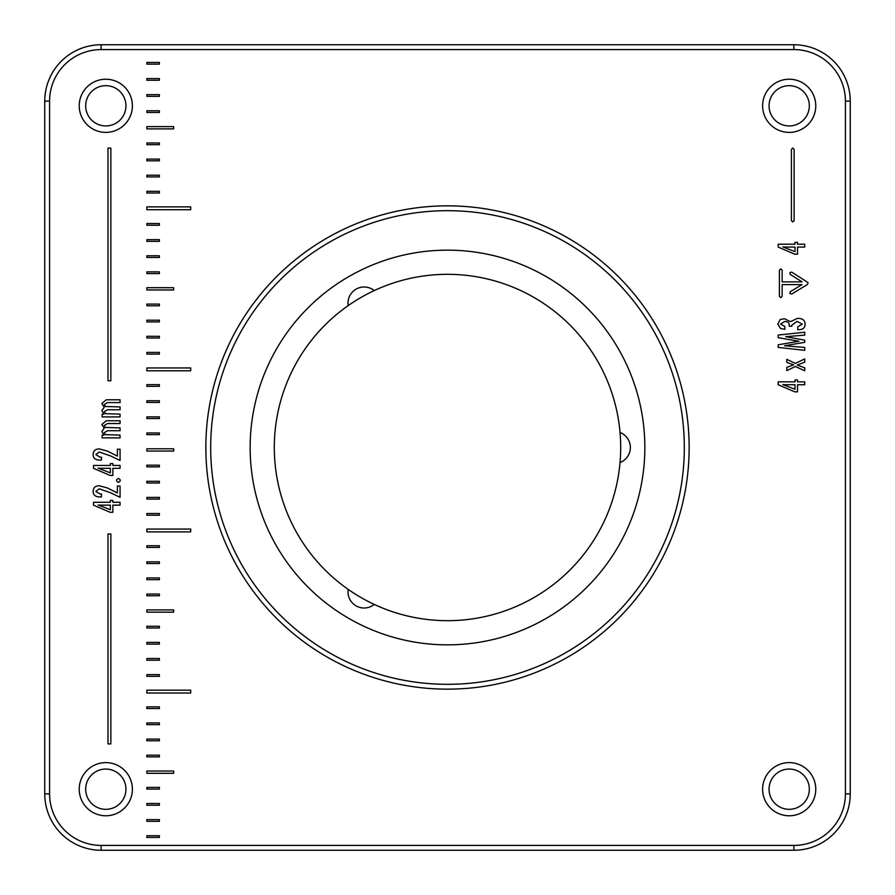 <?xml version="1.0" encoding="UTF-8"?>
<svg xmlns="http://www.w3.org/2000/svg" width="895" height="895" viewBox="0 0 895 895"><rect width="100%" height="100%" fill="white"/><g stroke="black" fill="none" stroke-linecap="round" stroke-linejoin="round"><path stroke-width="1.34" d="M793.865 850.25L101.135 850.25A56.385 56.385 0 0 1 44.75 793.865L44.75 101.135A56.385 56.385 0 0 1 101.135 44.75L793.865 44.75A56.385 56.385 0 0 1 850.25 101.135L850.25 793.865A56.385 56.385 0 0 1 793.865 850.25L793.865 845.417A51.552 51.552 0 0 0 845.417 793.865L845.417 101.135A51.552 51.552 0 0 0 793.865 49.583L101.135 49.583A51.552 51.552 0 0 0 49.583 101.135L49.583 793.865A51.552 51.552 0 0 0 101.135 845.417L793.865 845.417M110.846 380.789L110.846 148.078L108.004 148.078L108.004 380.789L110.846 380.789M110.846 743.913L110.846 533.946L108.004 533.946L108.004 743.913L110.846 743.913M159.388 837.451L159.388 835.751L146.847 835.751L146.847 837.451L159.388 837.451M159.388 821.33L159.388 819.63L146.847 819.63L146.847 821.33L159.388 821.33M159.388 805.231L159.388 803.531L146.847 803.531L146.847 805.231L159.388 805.231M159.388 789.11L159.388 787.41L146.847 787.41L146.847 789.11L159.388 789.11M173.641 773.291L173.641 771.02L146.847 771.02L146.847 773.291L173.641 773.291M159.388 756.89L159.388 755.19L146.847 755.19L146.847 756.89L159.388 756.89M159.388 740.78L159.388 739.08L146.847 739.08L146.847 740.78L159.388 740.78M159.388 724.67L159.388 722.959L146.847 722.959L146.847 724.67L159.388 724.67M159.388 708.56L159.388 706.86L146.847 706.86L146.847 708.56L159.388 708.56M190.691 693.01L190.691 690.168L146.847 690.168L146.847 693.01L190.691 693.01M159.388 676.34L159.388 674.629L146.847 674.629L146.847 676.34L159.388 676.34M159.388 660.219L159.388 658.519L146.847 658.519L146.847 660.219L159.388 660.219M159.388 644.109L159.388 642.409L146.847 642.409L146.847 644.109L159.388 644.109M159.388 627.999L159.388 626.287L146.847 626.287L146.847 627.999L159.388 627.999M173.641 612.169L173.641 609.898L146.847 609.898L146.847 612.169L173.641 612.169M159.388 595.768L159.388 594.067L146.847 594.067L146.847 595.768L159.388 595.768M159.388 579.669L159.388 577.957L146.847 577.957L146.847 579.669L159.388 579.669M159.388 563.548L159.388 561.847L146.847 561.847L146.847 563.548L159.388 563.548M159.388 547.438L159.388 545.737L146.847 545.737L146.847 547.438L159.388 547.438M190.691 531.887L190.691 529.046L146.847 529.046L146.847 531.887L190.691 531.887M159.388 515.218L159.388 513.517L146.847 513.517L146.847 515.218L159.388 515.218M159.388 499.108L159.388 497.396L146.847 497.396L146.847 499.108L159.388 499.108M159.388 482.998L159.388 481.286L146.847 481.286L146.847 482.998L159.388 482.998M159.388 466.888L159.388 465.176L146.847 465.176L146.847 466.888L159.388 466.888M173.641 451.058L173.641 448.787L146.847 448.787L146.847 451.058L173.641 451.058M159.388 434.668L159.388 432.967L146.847 432.967L146.847 434.668L159.388 434.668M159.388 418.558L159.388 416.857L146.847 416.857L146.847 418.558L159.388 418.558M159.388 402.448L159.388 400.747L146.847 400.747L146.847 402.448L159.388 402.448M159.388 386.338L159.388 384.637L146.847 384.637L146.847 386.338L159.388 386.338M190.691 370.798L190.691 367.957L146.847 367.957L146.847 370.798L190.691 370.798M159.388 354.118L159.388 352.417L146.847 352.417L146.847 354.118L159.388 354.118M159.388 338.008L159.388 336.307L146.847 336.307L146.847 338.008L159.388 338.008M159.388 321.909L159.388 320.197L146.847 320.197L146.847 321.909L159.388 321.909M159.388 305.799L159.388 304.087L146.847 304.087L146.847 305.799L159.388 305.799M173.641 289.969L173.641 287.698L146.847 287.698L146.847 289.969L173.641 289.969M159.388 273.579L159.388 271.867L146.847 271.867L146.847 273.579L159.388 273.579M159.388 257.469L159.388 255.769L146.847 255.769L146.847 257.469L159.388 257.469M159.388 241.359L159.388 239.659L146.847 239.659L146.847 241.359L159.388 241.359M159.388 225.249L159.388 223.549L146.847 223.549L146.847 225.249L159.388 225.249M190.691 209.71L190.691 206.868L146.847 206.868L146.847 209.71L190.691 209.71M159.388 193.029L159.388 191.329L146.847 191.329L146.847 193.029L159.388 193.029M159.388 176.919L159.388 175.219L146.847 175.219L146.847 176.919L159.388 176.919M159.388 160.809L159.388 159.109L146.847 159.109L146.847 160.809L159.388 160.809M159.388 144.699L159.388 142.999L146.847 142.999L146.847 144.699L159.388 144.699M173.641 128.88L173.641 126.609L146.847 126.609L146.847 128.88L173.641 128.88M159.388 112.49L159.388 110.779L146.847 110.779L146.847 112.49L159.388 112.49M159.388 96.38L159.388 94.669L146.847 94.669L146.847 96.38L159.388 96.38M159.388 80.27L159.388 78.57L146.847 78.57L146.847 80.27L159.388 80.27M159.388 64.16L159.388 62.46L146.847 62.46L146.847 64.16L159.388 64.16M795.006 244.201L778.169 244.201L778.169 247.065L794.726 254.191L797.512 254.191L797.512 247.065L804.717 247.065L804.717 244.201L797.512 244.201L797.512 242.332L795.006 242.332L795.006 244.201M795.006 381.841L778.169 381.841L778.169 384.716L794.726 391.831L797.512 391.831L797.512 384.716L804.717 384.716L804.717 381.841L797.512 381.841L797.512 379.972L795.006 379.972L795.006 381.841M110.353 465.445L93.516 465.445L93.516 468.309L110.074 475.435L112.859 475.435L112.859 468.309L120.064 468.309L120.064 465.445L112.859 465.445L112.859 463.576L110.353 463.576L110.353 465.445M110.353 502.285L93.516 502.285L93.516 505.149L110.074 512.276L112.859 512.276L112.859 505.149L120.064 505.149L120.064 502.285L112.859 502.285L112.859 500.417L110.353 500.417L110.353 502.285M792.769 221.949L794.134 220.584L794.134 149.387L792.769 148.022L791.404 149.387L791.404 220.584L792.769 221.949M780.776 297.632L782.14 296.267L782.14 284.61L801.965 284.61L790.307 291.692L789.86 293.56L791.728 294.019L807.525 284.42L808.028 282.574L791.751 272.158L789.86 272.595L790.296 274.474L802.099 281.869L782.14 281.869L782.14 270.212L780.776 268.847L779.411 270.212L779.411 296.267L780.776 297.632M780.552 328.499L784.848 329.293L784.848 326.474L780.552 324.079L784.568 321.573C787.857 321.428 789.412 322.715 789.233 325.433L789.233 326.228L791.862 326.228L791.818 325.198L797.065 321.372L802.289 324.203L797.747 326.787L797.747 329.696L798.497 329.696C802.882 329.707 805.075 327.861 805.075 324.158C805.086 320.276 802.546 318.34 797.467 318.351L790.542 321.652L784.367 318.709L780.149 319.549L777.811 324.079L780.552 328.499M785.687 336.654L804.717 335.133L804.717 332.235L778.169 335.054L778.169 337.683L798.944 341.23L778.169 344.81L778.169 347.394L804.717 350.337L804.717 347.439L784.535 345.727L804.717 342.337L804.717 340.156L785.687 336.654M797.232 365.059L804.717 362.195L804.717 358.929L795.409 363.392L786.806 359.365L786.806 362.352L793.686 364.858L786.806 367.375L786.806 370.597L795.409 366.491L804.717 370.787L804.717 367.8L797.232 365.059M104.267 404.54L107.523 402.582L120.064 402.582L120.064 399.796L106.248 399.796L101.873 403.544L104.178 407.281L101.873 410.592L103.977 414.128L102.153 414.128L102.153 416.913L120.064 416.913L120.064 414.128L105.453 413.691L104.267 411.666L107.568 409.753L120.064 409.753L120.064 406.923L105.341 406.487L104.267 404.54M104.267 425.505L107.523 423.548L120.064 423.548L120.064 420.762L106.248 420.762L101.873 424.51L104.178 428.246L101.873 431.558L103.977 435.093L102.153 435.093L102.153 437.879L120.064 437.879L120.064 435.093L105.453 434.657L104.267 432.632L107.568 430.719L120.064 430.719L120.064 427.888L105.341 427.452L104.267 425.505M110.51 455.902L120.064 460.477L120.064 449.212L117.357 449.212L117.357 456.103L107.322 451.08L99.323 448.932C95.295 449.01 93.248 450.89 93.158 454.582C93.125 458.296 95.541 460.142 100.397 460.119L101.471 460.086L101.471 457.132L100.039 457.177L95.821 454.548L99.244 451.997L110.51 455.902M118.397 482.36C120.903 481.062 120.903 479.754 118.397 478.456C115.88 479.731 115.88 481.029 118.397 482.36M110.51 492.742L120.064 497.318L120.064 486.052L117.357 486.052L117.357 492.932L107.322 487.92L99.323 485.772C95.295 485.84 93.248 487.73 93.158 491.422C93.125 495.136 95.541 496.982 100.397 496.96L101.471 496.915L101.471 493.973L100.039 494.006L95.821 491.389L99.244 488.838L110.51 492.742M132.393 789.189A26.581 26.581 0 0 0 92.521 766.176A26.581 26.581 0 0 0 92.521 812.212A26.581 26.581 0 0 0 132.393 789.189M815.77 789.189A26.581 26.581 0 0 0 775.898 766.176A26.581 26.581 0 0 0 775.898 812.212A26.581 26.581 0 0 0 815.77 789.189M815.77 105.811A26.581 26.581 0 0 0 775.898 82.787A26.581 26.581 0 0 0 775.898 128.824A26.581 26.581 0 0 0 815.77 105.811M132.393 105.811A26.581 26.581 0 0 0 92.521 82.787A26.581 26.581 0 0 0 92.521 128.824A26.581 26.581 0 0 0 132.393 105.811M125.949 789.189A20.137 20.137 0 0 0 95.743 771.759A20.137 20.137 0 0 0 95.743 806.63A20.137 20.137 0 0 0 125.949 789.189M809.326 789.189A20.137 20.137 0 0 0 779.12 771.759A20.137 20.137 0 0 0 779.12 806.63A20.137 20.137 0 0 0 809.326 789.189M809.326 105.811A20.137 20.137 0 0 0 779.12 88.37A20.137 20.137 0 0 0 779.12 123.241A20.137 20.137 0 0 0 809.326 105.811M125.949 105.811A20.137 20.137 0 0 0 95.743 88.37A20.137 20.137 0 0 0 95.743 123.241A20.137 20.137 0 0 0 125.949 105.811M689.15 447.5A241.65 241.65 0 0 1 326.675 656.773A241.65 241.65 0 0 1 326.675 238.227A241.65 241.65 0 0 1 689.15 447.5M684.317 447.5A236.817 236.817 0 0 0 329.091 242.411A236.817 236.817 0 0 0 329.091 652.589A236.817 236.817 0 0 0 684.317 447.5M644.847 447.5A197.347 197.347 0 0 0 348.826 276.589A197.347 197.347 0 0 0 348.826 618.411A197.347 197.347 0 0 0 644.847 447.5M100.598 505.149L98.17 504.993L110.353 509.725L110.353 505.149L100.598 505.149M100.598 468.309L98.17 468.152L110.353 472.884L110.353 468.309L100.598 468.309M785.251 384.716L782.823 384.548L795.006 389.291L795.006 384.716L785.251 384.716M785.251 247.065L782.823 246.908L795.006 251.64L795.006 247.065L785.251 247.065M348.211 589.402A16.11 16.11 0 0 0 374.255 604.427A173.183 173.183 0 0 0 620.034 462.536A16.11 16.11 0 0 0 620.034 432.464A173.183 173.183 0 0 0 374.255 290.573A16.11 16.11 0 0 0 348.211 305.598A173.183 173.183 0 0 0 374.255 604.427M348.211 305.598A173.183 173.183 0 0 1 374.255 290.573M620.034 432.464A173.183 173.183 0 0 1 620.034 462.536M793.865 44.75L793.865 49.583M101.135 49.583L101.135 44.75M49.583 101.135L44.75 101.135M850.25 101.135L845.417 101.135M49.583 793.865L44.75 793.865M850.25 793.865L845.417 793.865M101.135 845.417L101.135 850.25"/></g></svg>
